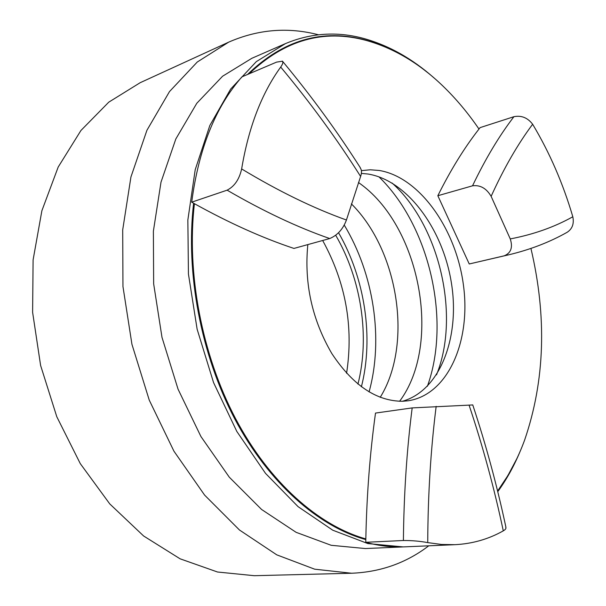 <?xml version="1.0" encoding="UTF-8"?>
<svg xmlns="http://www.w3.org/2000/svg" width="606" height="606" viewBox="0 0 606 606"><rect width="100%" height="100%" fill="white"/><g stroke="black" fill="none" stroke-linecap="round" stroke-linejoin="round"><path stroke-width="0.91" d="M307.825 244.597C304.076 283.313 312.075 319.642 331.838 353.571C352.881 385.318 376.462 401.217 402.589 401.27L408.277 400.771C448.069 394.688 471.097 341.125 463.446 285.214C456.189 229.257 419.716 177.149 379.265 170.475L370.251 169.786L361.381 170.65M249.195 73.765C284.608 40.004 323.589 28.883 366.13 40.397C393.695 48.101 419.208 63.229 442.653 85.787C455.879 98.513 467.991 112.936 478.99 129.048C464.385 147.72 450.659 169.945 437.835 195.723L469.241 263.974L508.487 254.868C529.97 249.755 549.513 242.241 567.118 232.303C572.314 228.916 574.215 223.743 572.822 216.766C563.042 183.504 549.65 152.659 532.644 124.245C517.774 144.114 503.942 168.15 491.133 196.336L510.26 238.915C533.462 234.484 554.308 227.106 572.822 216.766M436.161 406.376C430.745 449.447 427.934 494.86 427.738 542.612L441.456 544.461L454.856 544.688C472.332 543.809 488.481 539.196 503.291 530.856C494.17 487.906 482.77 445.993 469.067 405.126L412.178 407.906L375.508 413.072C369.955 453.023 366.728 494.966 365.827 538.908C318.711 525.697 269.367 482.49 235.514 418.511C201.828 354.465 186.39 273.064 194.412 203.684C229.401 223.091 262.58 238.006 293.948 248.43L329.717 238.544C337.459 235.295 343.026 229.121 346.427 220.008L360.615 176.46C337.004 139.1 310.363 102.634 280.699 67.069C261.61 93.43 248.589 127.381 241.642 168.938C278.692 191.276 313.62 208.297 346.427 220.008M530.932 248.437C547.029 316.84 544.938 380.689 524.652 439.994C517.698 458.992 508.669 475.968 497.571 490.921M361.381 173.399L368.009 174.028C407.437 180.368 443.198 229.515 451.493 283.547C460.098 337.534 439.941 390.915 402.361 401.278M360.153 167.862C361.737 169.71 361.896 172.581 360.615 176.46M491.133 196.336C486.436 188.322 480.24 184.815 472.536 185.815L437.835 195.723M469.241 263.974L504.184 255.823C510.979 253.073 513.002 247.43 510.26 238.915M358.479 182.527C419.966 224.917 442.736 343.572 399.596 401.286M378.886 176.785C429.381 225.697 451.25 320.15 427.389 386.28M351.382 203.866C398.589 250.717 413.087 344.223 380.22 397.331M357.949 384.121C370.046 336.58 361.297 279.275 335.716 235.28M392.097 183.035C439.577 225.637 460.439 315.726 436.509 374.864M469.067 405.126L472.544 404.937M403.195 546.907L367.887 543.582L332.762 530.205L298.084 506.661L265.526 473.377L236.81 431.427L213.562 382.598L197.132 329.225L188.436 274.071L187.852 219.986L195.215 169.688L209.835 125.48L230.636 89.09L256.308 61.638L285.441 43.617C310.976 32.959 337.034 31.232 363.623 38.436C388.688 45.397 412.133 58.547 433.957 77.879M520.319 450.925C514.146 465.855 506.624 479.437 497.761 491.686M322.665 240.491C345.746 282.532 353.722 326.801 346.579 373.281M428.753 545.817C406.308 562.929 380.598 572.072 351.624 573.238L254.3 575.7L217.524 572.011L180.103 558.815L143.607 535.977L109.754 503.897L80.272 463.605L56.79 416.739L40.61 365.463L32.61 312.295L33.103 259.876L41.882 210.729L58.199 167.036L80.939 130.479L108.747 102.179L140.168 82.704L228.674 42.147C258.073 29.315 288.001 26.861 318.461 34.784M351.624 573.238L314.665 569.185L276.753 554.838L239.461 530L204.586 495.079L173.937 451.182L149.25 400.127L131.941 344.322L122.965 286.585L122.7 229.871L130.934 176.975L146.925 130.282L169.498 91.582L197.253 62.032L228.674 42.147M401.975 546.968L365.335 548.544L331.187 545.294L296.114 532.326L261.603 509.487L229.303 477.202L200.919 436.517L178.043 389.15L161.991 337.36L153.651 283.79L153.379 231.189L160.999 182.171L175.823 138.971L196.791 103.293L222.591 76.227L251.838 58.297L285.441 43.617M505.768 527.462C506.336 528.409 505.51 529.546 503.291 530.856M427.738 542.612C420.064 541.173 411.951 540.469 403.399 540.499L365.774 542.294C378.992 545.892 391.877 547.415 404.407 546.862L454.856 544.688M365.827 538.908L365.774 542.294M241.642 168.938C239.309 179.353 234.461 186.428 227.114 190.17L191.708 202.169L194.412 203.684M280.699 67.069C282.873 63.963 283.388 62.024 282.245 61.251L276.601 62.107L241.923 76.864C215.448 107.05 198.715 148.818 191.708 202.169M532.644 124.245C527.621 117.715 521.38 115.201 513.918 116.693L480.119 127.616L478.99 129.048M247.559 74.462C283.252 39.875 322.634 28.414 365.698 40.087C387.408 46.033 407.959 56.805 427.359 72.394M516.804 458.75L507.873 475.596L497.602 491.027M365.819 539.598C318.491 526.531 268.859 483.247 234.81 419.011C200.942 354.707 185.459 272.889 193.617 203.237M344.246 225.091C373.788 273.942 383.719 338.974 369.069 391.93M338.549 232.719C364.941 278.336 373.932 337.587 361.396 386.817M412.178 407.906C406.793 449.925 403.869 494.117 403.399 540.499M227.114 190.17C263.315 211.199 297.516 227.326 329.717 238.544M504.184 255.823L508.487 254.868M513.918 116.693C499.192 135.873 485.398 158.916 472.536 185.815M360.328 167.741C337.209 131.381 311.226 95.831 282.404 61.108M505.957 527.417C497.041 485.595 485.967 444.743 472.741 404.876"/></g></svg>
